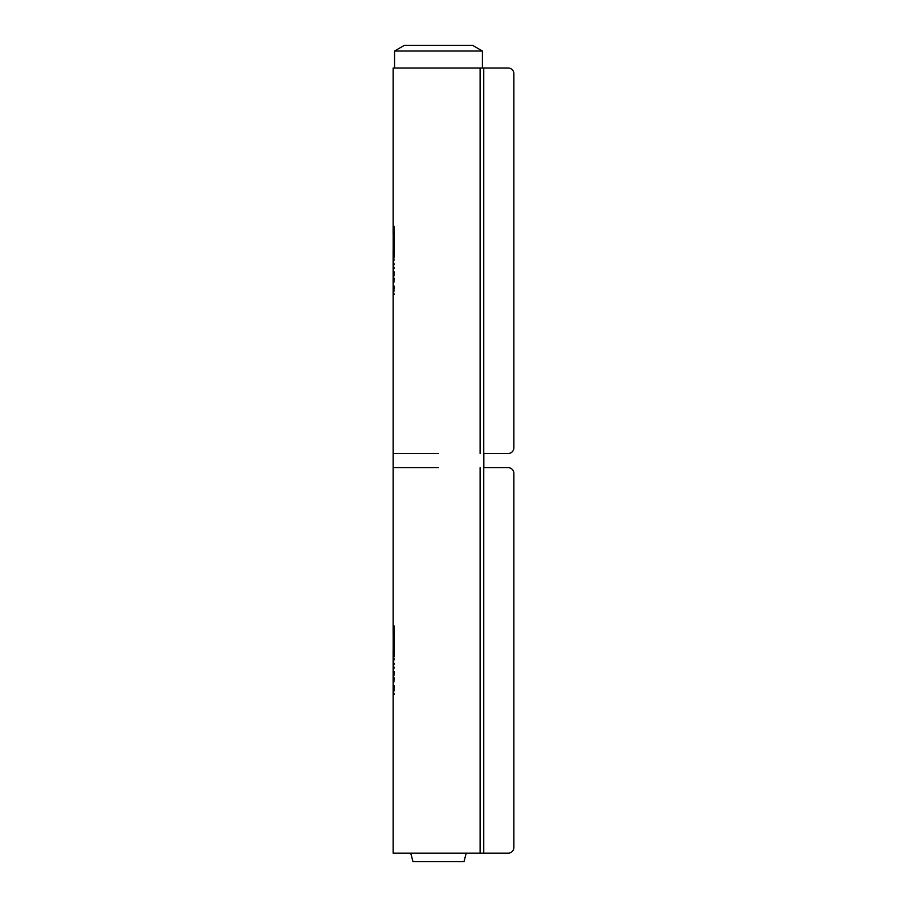 <?xml version="1.0" encoding="UTF-8"?>
<svg xmlns="http://www.w3.org/2000/svg" width="907" height="907" viewBox="0 0 907 907"><rect width="100%" height="100%" fill="white"/><g stroke="black" fill="none" stroke-linecap="round" stroke-linejoin="round"><path stroke-width="1.36" d="M410.712 853.147L412.991 861.65L463.965 861.65L466.243 853.147M394.545 68.025L394.545 51.019L482.411 51.019L482.411 68.025M394.545 51.019L404.363 45.35L472.592 45.35L482.411 51.019M438.478 453.5L393.128 453.5L438.478 453.5M438.478 467.672L393.128 467.672L438.478 467.672M393.196 693.288L393.887 690.284L393.196 689.433L394.069 689.433L393.287 693.458L394.069 693.458L394.069 694.308L393.196 694.308L393.321 693.288M393.479 694.308L393.479 693.458M393.853 691.304L394.069 690.578M393.479 690.284L393.479 689.433M393.196 682.03L393.196 677.778L394.069 677.778L393.91 682.03L394.069 678.685M393.91 678.685L393.491 681.803L393.479 677.778M393.241 682.03L393.604 678.685M393.921 672.336L393.241 672.336L393.502 675.851L394.069 672.336M393.219 675.409L393.196 671.429L394.069 671.429L393.967 675.42L393.502 676.803L393.321 675.409M393.502 675.851L394.126 674.819M393.479 672.336L393.479 671.429M393.196 669.831L393.196 665.092L394.069 667.382L393.434 669.831M393.887 667.915L393.411 666.872L393.411 668.969L394.069 667.915M393.411 668.969L394.069 668.108M393.525 669.581L393.615 668.969M394.069 667.722L393.411 666.872M393.865 656.033L393.865 626.794L393.162 626.794L393.162 656.033L394.046 656.033M393.128 633.041L393.139 625.819L394.046 625.819L394.046 656.997L393.139 656.997L393.162 652.133M393.423 656.997L393.423 656.033M393.139 652.133L393.128 649.786M393.423 626.794L393.423 625.819M393.887 663.539L393.196 658.607L394.069 658.607L393.457 661.543L394.069 664.446L393.196 664.446L393.196 663.539L394.069 663.539M393.479 664.446L393.479 663.539M393.808 660.455L394.069 659.706M393.479 659.457L393.479 658.607M393.933 688.322L393.933 687.449L393.196 688.322L393.196 685.681L393.23 686.554L394.069 685.681L394.069 688.322M393.479 687.449L393.479 686.554M393.128 650.841L393.128 853.147L508.203 853.147A5.669 5.669 0 0 0 513.872 847.478L513.872 473.341L513.872 847.478M483.748 853.147L483.748 467.672L508.203 467.672A5.669 5.669 0 0 1 513.872 473.341M508.203 467.672L484.86 467.672M484.86 853.147L508.203 853.147M393.196 293.641L393.887 290.637L393.196 289.786L394.069 289.786L393.287 293.811L394.069 293.811L394.069 294.662L393.196 294.662L393.321 293.641M393.479 294.662L393.479 293.811M393.853 291.657L394.069 290.932M393.479 290.637L393.479 289.786M393.196 282.383L393.196 278.132L394.069 278.132L393.91 282.383L394.069 279.039M393.91 279.039L393.491 282.156L393.479 278.132M393.241 282.383L393.604 279.039M393.921 272.69L393.241 272.69L393.502 276.204L394.069 272.69M393.219 275.762L393.196 271.783L394.069 271.783L393.967 275.773L393.502 277.157L393.321 275.762M393.502 276.204L394.126 275.172M393.479 272.69L393.479 271.783M393.196 270.184L393.196 265.445L394.069 267.735L393.434 270.184M393.887 268.268L393.411 267.225L393.411 269.322L394.069 268.268M393.411 269.322L394.069 268.461M393.525 269.935L393.615 269.322M394.069 268.075L393.411 267.225M393.865 256.386L393.865 227.147L393.162 227.147L393.162 256.386L394.046 256.386M393.128 233.394L393.139 226.172L394.046 226.172L394.046 257.35L393.139 257.35L393.162 252.486M393.423 257.35L393.423 256.386M393.139 252.486L393.128 250.139M393.423 227.147L393.423 226.172M393.887 263.892L393.196 258.96L394.069 258.96L393.457 261.896L394.069 264.799L393.196 264.799L393.196 263.892L394.069 263.892M393.479 264.799L393.479 263.892M393.808 260.808L394.069 260.06M393.479 259.81L393.479 258.96M393.933 288.675L393.933 287.802L393.196 288.675L393.196 286.034L393.23 286.907L394.069 286.034L394.069 288.675M393.479 287.802L393.479 286.907M513.872 73.694L513.872 447.831L513.872 73.694A5.669 5.669 0 0 0 508.203 68.025L393.128 68.025L393.128 232.339M483.748 68.025L483.748 453.5L508.203 453.5A5.669 5.669 0 0 0 513.872 447.831M508.203 68.025L484.86 68.025M484.86 453.5L508.203 453.5M480.109 467.672L480.109 853.147M480.109 68.025L480.109 453.5M393.128 251.194L393.128 631.986M483.828 453.5L483.828 467.672"/></g></svg>
